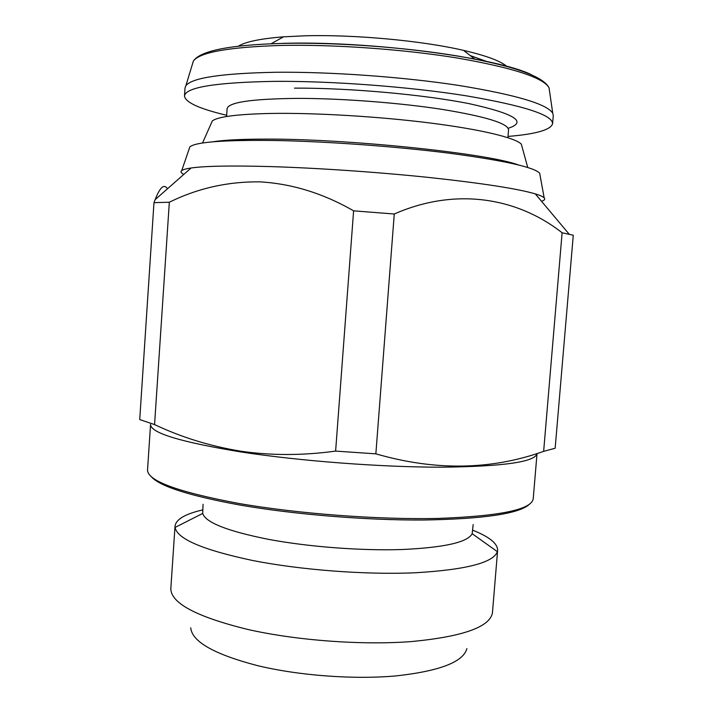 <?xml version="1.0" encoding="UTF-8"?>
<svg xmlns="http://www.w3.org/2000/svg" width="713" height="713" viewBox="0 0 713 713"><rect width="100%" height="100%" fill="white"/><g stroke="black" fill="none" stroke-linecap="round" stroke-linejoin="round"><path stroke-width="1.07" d="M470.215 55.561L487.122 61.621M473.182 524.59L472.166 533.707C467.701 542.29 444.386 547.557 402.212 549.518C361.25 550.891 308.212 546.835 268.213 539.295C227.358 531.105 205.522 522.486 202.697 513.449L203.062 504.278M472.719 530.214C489.332 536.791 497.629 543.484 497.629 550.302L497.38 551.666C493.28 562.771 465.794 569.812 414.913 572.789C365.332 574.945 300.235 569.963 251.903 560.338C202.724 549.848 177.118 538.885 175.086 527.433L175.033 526.051C176.058 519.305 185.264 513.93 202.67 509.911M497.629 550.302L492.416 613.091C489.492 627.182 462.514 636.673 411.481 641.566C361.714 645.381 295.726 640.452 246.992 629.267C196.69 616.79 171.298 603.341 170.808 588.911L175.033 526.051M466.899 648.589C463.298 661.985 439.707 671.085 396.125 675.897C353.755 679.73 298.382 675.585 256.974 665.496C214.123 654.222 192.038 641.664 190.727 627.823M508.021 136.433C535.962 134.124 550.819 129.873 552.602 123.679L553.279 115.622L552.753 113.278C547.308 104.107 516.043 94.838 458.967 85.471C403.237 76.906 330.164 71.665 275.405 72.271C221.707 73.332 191.859 77.806 185.879 85.694L185.015 87.931L184.48 95.997C185.318 102.387 199.373 108.813 226.654 115.274M552.602 123.679C552.513 114.927 523.654 105.622 466.035 95.783C409.503 86.763 332.133 80.925 274.763 81.353C215.638 82.396 185.54 87.28 184.48 95.997M506.836 66.407C500.553 60.979 486.106 55.632 463.521 50.365C421.873 40.659 353.826 34.367 304.469 35.819L283.524 36.835C260.397 38.662 245.325 41.791 238.294 46.22M518.075 164.828C486.712 153.17 344.477 138.384 262.732 139.124C239.826 139.213 223.071 140.122 212.465 141.851M522.21 147.368L521.328 144.16C515.419 137.814 481.275 129.445 429.663 122.939C378.113 116.451 314.317 112.69 270.717 113.447C237.393 114.187 217.928 116.682 212.34 120.925L210.986 123.964M529.082 504.563C518.467 513.832 483.396 518.984 423.843 520.009C365.929 520.392 292.918 514.376 238.703 504.822C187.858 495.419 158.544 485.847 150.782 476.124M147.546 469.831C147.226 480.714 177.332 491.863 237.875 503.289C297.08 513.708 378.38 519.839 438.557 518.413C499.973 516.132 531.524 509.608 533.217 498.833L537.032 453.486C535.525 461.864 504.055 466.436 442.621 467.184C382.4 467.291 300.913 461.151 241.484 452.033C180.701 442.105 150.39 432.898 150.559 424.413L147.546 469.831M562.111 232.777C516.88 197.287 455.215 187.216 394.262 214.007L353.603 210.834C323.096 193.303 291.751 183.642 259.568 181.842C227.563 181.548 197.483 188.348 169.329 202.234L153.972 202.661L139.73 419.574L154.569 424.591C181.36 437.274 210.041 446.133 240.593 451.169C270.976 455.625 302.651 455.607 335.618 451.097L375.858 453.842C435.135 470.963 491.061 470.134 543.645 451.365L555.16 448.227L573.27 235.237L562.111 232.777L543.645 451.365M540.062 175.336L539.67 173.188C534.117 167.207 504.127 160.559 449.698 153.268C396.624 146.504 327.312 141.441 275.263 140.506C224.007 139.873 195.54 142.003 189.863 146.887L189.15 148.955M541.532 201.289C544.5 200.326 545.383 199.185 544.171 197.849C543.039 196.654 540.089 195.335 535.303 193.883C517.54 188.678 482.077 183.205 428.914 177.466C377.435 172.091 316.581 167.947 269.657 166.566C231.253 165.523 205.068 165.995 191.084 168.001C186.138 168.714 183.018 169.587 181.726 170.594C180.327 171.735 181.022 173.001 183.82 174.391M153.972 202.661L155.14 199.649C159.979 187.171 164.088 183.553 167.448 188.802M353.603 210.834L335.618 451.097M169.329 202.234L154.569 424.591M394.262 214.007L375.858 453.842M507.914 137.68L508.556 129.9C508.164 123.465 486.114 116.638 442.425 109.428C399.77 102.815 341.982 98.385 298.203 98.385C251.983 98.804 228.285 102.253 227.099 108.733L226.565 116.531M508.155 128.304C527.682 121.959 514.866 113.786 469.698 103.777C424.306 94.624 349.308 87.851 294.505 88.127M549.509 91.023L549.046 87.806C543.556 77.726 513.217 67.842 458.022 58.136C404.164 49.286 333.693 44.268 280.664 45.454C228.623 47.129 199.524 52.334 193.366 61.06L192.421 64.17M282.642 43.35C369.307 40.73 495.99 57.414 531.149 74.562M202.697 513.449L175.086 527.433M552.753 113.278L549.046 87.806C543.119 76.139 512.79 65.569 458.04 56.077C404.583 47.147 334.611 42.129 281.778 43.422C229.702 44.919 200.228 50.801 193.366 61.06L185.879 85.694M283.524 36.835L271.1 43.769M212.34 120.925L202.51 143.028M189.863 146.887L181.726 170.594M191.084 168.001L155.14 199.649M535.303 193.883L569.206 234.229M539.67 173.188L544.171 197.849M521.328 144.16L527.736 167.475M463.521 50.365L474.769 59.081M472.166 533.707L497.38 551.666"/></g></svg>
